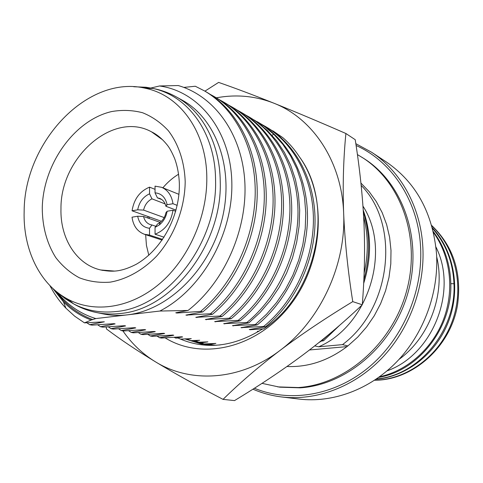 <?xml version="1.0" encoding="UTF-8"?>
<svg xmlns="http://www.w3.org/2000/svg" width="483" height="483" viewBox="0 0 483 483"><rect width="100%" height="100%" fill="white"/><g stroke="black" fill="none" stroke-linecap="round" stroke-linejoin="round"><path stroke-width="0.72" d="M432.502 228.459C445.815 243.649 452.969 262.07 453.966 283.72C456.435 330.505 418.646 375.557 376.517 378.95M431.675 225.452C453.265 246.107 461.893 272.563 457.558 304.827C450.808 346.752 412.838 380.344 374.717 380.242C406.903 379.68 439.282 356.013 451.967 322.004C464.718 288.007 455.964 248.292 431.796 225.869M376.015 379.294C406.74 376.643 436.578 353.357 448.731 320.966C460.897 288.593 453.911 250.84 432.327 227.783M378.781 377.362C418.954 370.733 453.006 326.949 450.766 282.241C449.957 262.921 444.125 246.01 433.257 231.496M433.505 232.552C450.452 256.014 454.618 289.945 443.599 319.257C432.52 348.557 407.199 370.835 379.566 376.788M387.106 370.847C432.949 354.649 458.168 290.681 435.95 247.042M436.692 256.859C445.658 293.561 429.598 337.243 399.006 359.4M281.541 396.941L299.098 399.073C332.624 403.1 369.61 389.69 396.664 361.882C423.603 333.976 438.793 293.018 436.566 254.269C432.943 213.232 416.171 182.453 386.261 161.932L371.499 152.187C400.582 171.133 420.735 206.881 422.848 247.187C425.034 287.18 409.324 329.539 381.606 358.41C353.767 387.185 315.816 401.065 281.541 396.941C271.524 395.704 261.991 393.114 252.935 389.171M356.098 145.486C391.822 161.4 418.272 200.934 420.572 247.091C423.084 292.1 402.297 339.748 368.112 367.853C333.844 395.921 289.516 402.756 254.402 388.241M355.832 143.68L371.499 152.187M262.015 383.351L279.796 387.173L300.293 387.837C347.199 384.842 393.923 344.657 408.25 291.738C422.782 238.862 402.653 182.785 363.85 158.496L357.408 154.578M277.737 386.889L298.289 387.547C345.315 384.54 392.19 344.198 406.583 291.08C421.176 237.998 400.999 181.729 362.093 157.38M360.916 183.057L369.181 191.691L376.311 201.586L382.174 212.605L386.635 224.553L389.6 237.244L391.001 250.448L390.795 263.935L388.978 277.453L385.573 290.76L380.64 303.608L374.271 315.755L366.585 326.985L357.734 337.098L347.881 345.919C328.832 360.493 308.522 367.358 286.956 366.512M52.756 288.387L63.424 301.809C71.454 310.026 80.715 316.099 91.209 320.03L95.791 318.569L159.825 311.046L188.044 310.454L175.752 312.779L176.863 313.032L200.608 311.396C232.975 284.415 254.746 237.769 255.217 192.91C255.622 148.021 235.155 108.772 204.424 90.87L195.295 86.24L183.842 87.405M150.865 88.027L159.529 85.974L178.233 85.545C214.18 95.906 241.965 133.586 244.803 181.584C247.658 229.522 224.281 282.259 188.044 310.454M204.919 91.16L218.612 82.406C234.684 87.972 253.05 94.873 273.71 103.127C294.648 111.525 318.708 121.65 345.894 133.501C343.389 159.136 342.646 185.726 343.655 213.275C346.184 264.919 320.096 320.784 280.062 350.398C258.797 366.579 239.791 382.904 223.043 399.375C196.895 385.784 174.315 373.238 155.309 361.731C190.513 383.629 240.28 380.797 280.062 350.398C301.338 334.369 325.566 318.11 352.759 301.621L362.28 304.785C364.538 276.771 365.106 249.669 363.971 223.478C362.757 197.022 359.841 169.092 355.222 139.696L345.894 133.501M352.759 301.621C347.857 270.516 344.82 241.071 343.655 213.275C341.898 161.382 312.664 118.172 273.71 103.127C255.199 95.924 236.078 94.161 216.348 97.832M106.163 326.943L106.495 328.983C120.062 339.247 136.333 350.163 155.309 361.731C142.467 353.852 131.66 343.564 122.875 330.873M272.901 130.863L282.881 137.691C289.106 143.107 294.588 149.446 299.321 156.709C327.281 195.229 324.165 261.025 290.706 304.483C257.487 348.195 202.256 360.843 165.095 337.846M223.043 399.375L234.515 400.594C259.637 385.416 282.398 370.226 302.805 355.023C323.218 339.73 343.045 322.982 362.28 304.785M269.786 129.124L282.881 137.691M299.321 156.709C335.522 205.027 316.77 294.66 263.7 328.832L262.245 329.146C232.975 347.271 204.883 350.223 177.979 338.003L175.673 338.094L174.128 337.291M250.961 329.267L250.152 329.726L263.7 328.832M205.402 344.633L193.242 340.467M149.006 218.425L149.452 217.006M163.061 187.893L163.815 186.716M184.717 338.843L201.157 343.962L216.366 345.267M363.639 216.722C368.336 234.961 368.499 253.78 364.116 273.173M330.777 332.853L322.131 340.406L323.568 340.75L339.585 325.337M321.569 340.437L322.131 340.406M363.838 279.911C370.34 256.413 370.177 233.748 363.355 211.91M323.568 340.75L320.634 341.191M363.246 210.177C371.493 233.657 371.638 258.073 363.669 283.418M321.37 341.083L318.913 342.568M314.711 345.9L318.689 346.794L342.519 344.627L347.881 345.919M362.968 206.15C391.852 250.429 368.318 325.717 318.689 346.794M361.157 185.387C400.389 224.589 391.556 308.208 342.519 344.627M309.458 349.976L346.993 346.607M220.248 344.928L214.784 345.273M206.778 344.802L215.877 343.407L203.79 343.956M200.789 342.954L207.883 341.861L198.839 342.224M190.459 340.642L199.678 340.274L195.265 340.95L206.682 344.79M180.413 339.114L191.262 338.643L186.824 339.338L202.449 344.192M175.673 338.094L182.622 336.965L181.674 336.784L161.467 338.058L159.499 337.689L173.753 335.25L172.781 335.063L152.35 336.361L150.322 335.981L164.643 333.487L163.64 333.294L142.986 334.616L140.903 334.23L155.278 331.67L154.252 331.471L133.362 332.823L131.225 332.425L145.655 329.811L144.598 329.605L123.473 330.982L121.275 330.577L135.759 327.891L134.679 327.679L113.306 329.092L111.042 328.669L125.586 325.922L124.469 325.705L102.843 327.148L100.518 326.713L115.111 323.894L113.958 323.67L92.084 325.144L89.693 324.697L104.328 321.805L84.459 322.867L91.209 320.03M200.608 311.396L202.782 311.915L185.913 315.097L210.437 313.739L212.544 314.246L195.778 317.343L219.97 316.015L222.017 316.504L205.347 319.523L229.226 318.225L231.212 318.702L214.639 321.636L238.21 320.374L240.136 320.833L223.671 323.695L246.934 322.457L248.805 322.904L232.444 325.693L255.41 324.479L257.234 324.914L240.975 327.637L263.652 326.448L265.421 326.87L249.264 329.527L250.152 329.726M259.25 331.072L257.336 331.362L258.49 331.537M159.499 337.689L157.011 336.083M150.322 335.981L147.786 334.333M140.903 334.23L138.301 332.533M131.225 332.425L128.563 330.68M121.275 330.577L118.546 328.772M111.042 328.669L108.246 326.816M100.518 326.713L97.657 324.799M89.693 324.697L86.759 322.722M49.894 285.58C54.277 294.038 59.608 301.567 65.893 308.166L74.702 316.208L84.459 322.867M61.764 297.522L61.341 297.027M54.724 290.15L63.72 300.758C72.064 309.186 81.699 315.447 92.639 319.541M95.791 318.569C82.684 314.56 71.327 307.514 61.733 297.443L57.03 292.07M103.344 313.932C111.06 315.502 119.035 315.816 127.252 314.868C168.102 310.436 209.525 269.997 221.987 219.602C234.66 169.231 216.36 118.54 181.964 100.029L175.866 96.672C201.979 110.728 219.868 143.288 220.236 181.294C222.548 244.313 172.014 309.374 120.563 313.467C112.291 314.427 104.28 314.119 96.522 312.537L103.344 313.932M159.529 85.974C199.159 91.359 230.977 131.098 231.846 182.979C232.921 234.774 201.556 289.818 159.825 311.046M177.943 312.38L176.863 313.032M204.424 90.87L206.507 92.09C237.183 109.961 257.614 149.096 257.228 193.84C256.769 238.548 235.07 285.03 202.782 311.915M188.038 314.723L186.993 315.339M210.135 94.33L213.854 96.377C244.32 114.127 264.63 152.876 264.304 197.1C263.899 241.295 242.442 287.198 210.437 313.739M212.544 314.246C244.47 287.796 265.861 242.055 266.248 198C266.562 153.914 246.288 115.28 215.883 97.56L213.854 96.377M197.825 316.987L196.822 317.579M219.403 99.733L223.013 101.726C253.213 119.325 273.366 157.579 273.106 201.169C272.774 244.718 251.613 289.903 219.97 316.015M222.017 316.504C253.587 290.482 274.676 245.455 274.996 202.039C275.244 158.587 255.121 120.442 224.981 102.873L223.013 101.726M207.334 319.185L206.368 319.752M228.405 104.986L231.912 106.924C261.846 124.373 281.843 162.143 281.649 205.106C281.384 248.039 260.518 292.523 229.226 318.225M231.212 318.702C262.426 293.09 283.231 248.751 283.485 205.951C283.666 163.127 263.7 125.453 233.82 108.041L231.906 106.924M216.559 321.322L215.629 321.865M237.147 110.088L240.558 111.971C270.232 129.275 290.078 166.581 289.939 208.934C289.734 251.257 269.158 295.071 238.21 320.374M240.136 320.833C271.011 295.614 291.527 251.951 291.72 209.755C291.841 167.529 272.038 130.325 242.412 113.058L240.552 111.971M225.525 323.393L224.631 323.912M245.648 115.045L248.962 116.88C278.383 134.032 298.065 170.885 297.993 212.653C297.842 254.384 277.544 297.54 246.934 322.457M248.805 322.904L260.035 312.555L270.202 300.661L279.126 287.421L286.606 273.07L292.499 257.886L296.695 242.134L299.104 226.129L299.695 210.159L298.458 194.528L295.439 179.519L290.706 165.397L284.372 152.399L276.572 140.74L267.455 130.591L258.218 122.821L248.962 116.88M253.919 119.869L264.539 126.504L273.716 134.214L282.766 144.272L290.524 155.828L296.822 168.7L301.531 182.683L304.544 197.535L305.781 213.009L305.214 228.803L302.841 244.633L298.699 260.21L292.867 275.225L285.453 289.408L276.62 302.503L266.538 314.258L255.41 324.479M257.234 324.914C287.439 300.456 307.411 258.073 307.496 217.036C307.502 175.969 288.007 139.659 258.894 122.682L257.137 121.656M242.72 327.359L241.88 327.842M261.961 124.56L265.089 126.298C294.008 143.161 313.382 179.133 313.419 219.765C313.376 260.373 293.604 302.273 263.652 326.448M265.421 326.87C295.306 302.775 315.019 261.007 315.049 220.52C315.007 180.008 295.662 144.133 266.803 127.301L265.089 126.298M234.243 325.403L233.374 325.904M145.739 88.359C87.936 74.08 24.283 141.905 24.15 211.258C22.918 249.216 39.6 284.505 68.181 299.363C94.873 313.437 130.754 308.202 159.607 283.708C188.406 259.196 207.273 217.024 206.809 177.732C206.646 131.871 180.068 95.399 145.739 88.359L152.743 88.419L146.053 87.254L133.761 86.741M178.613 174.182C172.769 177.756 167.523 182.302 162.868 187.815M148.082 216.517L147.713 217.972M145.649 234.678L146.434 245.364L148.812 255.253M175.703 211.264L172.992 210.238C171.012 222.301 165.035 230.288 155.055 234.201L164.051 237.207M155.049 227.39L157.452 224.07L160.139 222.421L159.39 224.897L155.049 227.39L155.055 234.201M162.602 239.405L149.519 235.076L149.525 228.284L151.94 224.975L155.828 226.322M149.525 228.284C143.101 227.499 139.152 223.484 137.673 216.233L132.028 217.187C133.248 225.893 137.371 231.586 144.393 234.261L149.519 235.076M137.673 216.233L143.572 216.499L160.181 222.385M161.425 221.274L132.058 210.799L137.697 209.821L143.59 210.099L164.166 217.585M155.037 189.336L149.555 187.15C139.822 191.19 133.99 199.074 132.058 210.799M149.555 187.15L149.549 193.822L151.946 198.839L165.168 203.923M177.195 205.36L172.968 203.717C171.743 195.603 167.969 190.139 161.648 187.319L155.037 186.136L155.037 192.832L157.428 197.867L161.781 199.557M155.037 192.832C161.286 193.405 165.271 197.185 167.009 204.17L167.112 204.726L165.917 206.253L176.029 210.105M167.112 204.726L172.968 203.717M160.139 222.421C163.127 219.97 165.059 216.74 165.935 212.719L167.13 211.234L172.992 210.238M167.13 211.234C166.146 216.897 163.568 221.449 159.39 224.897M151.94 224.975L150.116 224.547C146.717 223.249 144.538 220.568 143.572 216.499M143.59 210.099C144.828 204.816 147.617 201.067 151.946 198.839M157.428 197.867L159.716 198.422C162.898 199.763 164.969 202.371 165.917 206.253M137.697 209.821C139.225 202.093 143.173 196.756 149.549 193.822M186.824 339.338L185.593 338.782M195.265 340.95L194.057 340.412M258.979 331.115L258.194 331.561M450.802 283.678L453.966 283.72M121.71 325.904L121.716 326.611M71.931 302.491L65.694 297.993M175.866 96.672C168.537 92.664 160.827 89.916 152.743 88.419C187.947 95.604 215.309 132.873 215.557 179.779C217.797 242.532 167.523 307.369 116.385 311.505C100.844 313.232 86.572 310.678 73.561 303.849L65.453 298.868L58.008 292.837M142.956 87.791L150.624 88.401M272.05 135.331L273.716 134.214M42.263 207.938C42.365 226.775 46.863 243.305 55.75 257.542C62.349 266.103 70.21 272.853 79.333 277.779C89.029 281.498 99.311 282.96 110.184 282.15C126.618 279.283 142.853 270.275 156.595 256.153C174.212 236.241 184.886 208.469 185.194 181.705C184.494 161.859 178.535 144.073 168.319 130.676C160.827 122.622 152.26 116.644 142.624 112.75C132.59 110.136 122.284 109.738 111.7 111.549C74.285 120.086 43.126 164.214 42.263 207.938M162.771 139.943L151.523 131.847C113.113 110.492 60.26 157.53 60.967 208.795C60.103 238.348 76.368 264.539 100.754 269.973L114.562 271.09M63.424 301.809L65.893 308.166M61.733 297.443L62.555 299.569M68.181 299.363L73.561 303.849C80.691 307.949 88.341 310.847 96.522 312.537M153.66 133L151.523 131.847C156.878 134.389 161.986 138.621 166.846 144.538C169.285 147.369 171.888 152.048 174.653 158.581C177.448 166.237 179.024 174.677 179.362 183.896C179.911 214.591 163.182 248.504 136.611 264.074C119.627 272.925 110.758 271.657 100.754 269.973L103.127 270.474M162.125 240.105L144.393 234.261M178.939 194.347L161.648 187.319M166.327 205.728L167.009 204.17"/></g></svg>
